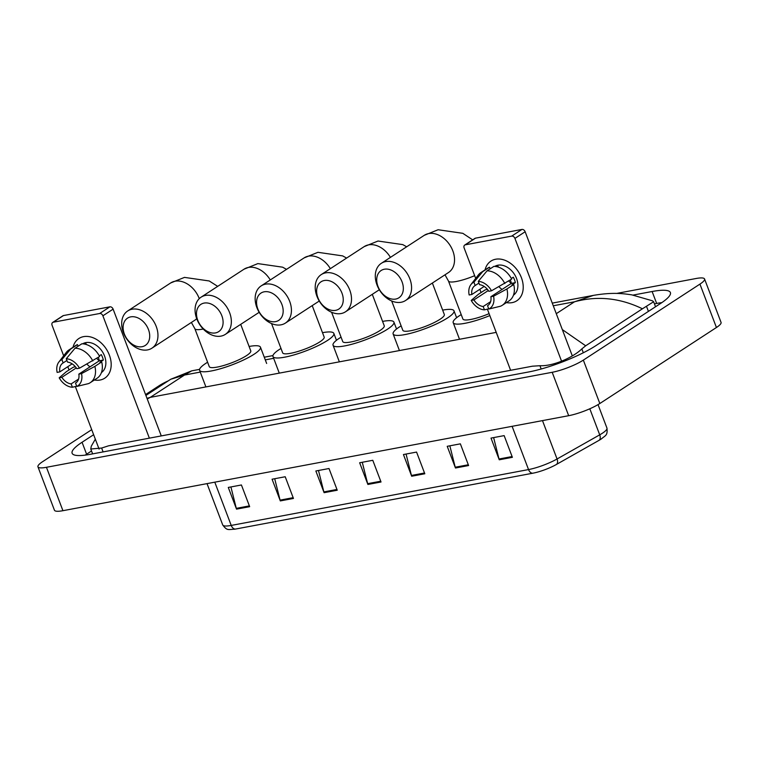 <?xml version="1.0" encoding="UTF-8"?>
<svg xmlns="http://www.w3.org/2000/svg" width="759" height="759" viewBox="0 0 759 759"><rect width="100%" height="100%" fill="white"/><g stroke="black" fill="none" stroke-linecap="round" stroke-linejoin="round"><path stroke-width="1.14" d="M601.175 439.044A19.421 3.842 159.2 0 1 600.862 439.243A19.421 3.842 159.2 0 1 599.012 440.353L556.356 464.499A19.421 3.842 159.2 0 1 532.979 473.18L235.651 529.032A19.421 3.842 159.2 0 1 234.654 529.203C228.061 529.44 227.188 530.987 222.719 524.943A23.681 4.677 -20.8 0 0 231.22 525.427L528.539 469.574A5.92 3.899 79.4 0 0 532.979 473.18M280.318 500.912L272.073 479.214L285.213 476.747L293.448 498.445L280.318 500.912A4.734 3.121 79.4 0 1 280.071 500.134L293.164 497.676M236.533 509.137L228.288 487.439L241.419 484.973L249.664 506.67L236.533 509.137A4.734 3.121 79.4 0 1 236.286 508.359L249.369 505.902M411.682 476.235L403.437 454.537L416.568 452.07L424.812 473.768L411.682 476.235A4.734 3.121 79.4 0 1 411.435 475.457L424.518 472.999M455.466 468.009L447.222 446.311L460.362 443.844L468.597 465.542L455.466 468.009A4.734 3.121 79.4 0 1 455.22 467.231L468.303 464.774M499.251 459.793L491.007 438.085L504.147 435.619L512.391 457.316L499.251 459.793A4.734 3.121 79.4 0 1 499.005 459.005L512.097 456.548M324.102 492.686L315.858 470.988L328.998 468.521L337.243 490.219L324.102 492.686A4.734 3.121 79.4 0 1 323.856 491.908L336.949 489.451M367.887 484.46L359.652 462.762L372.783 460.296L381.027 481.993L367.887 484.46A4.734 3.121 79.4 0 1 367.65 483.682L380.733 481.225M362.271 462.269L367.65 483.682M318.486 470.495L323.856 491.908M493.635 437.592L499.005 459.005M449.85 445.818L455.22 467.231M406.065 454.043L411.435 475.457M230.916 486.946L236.286 508.359M274.701 478.72L280.071 500.134M145.567 394.566L159.172 385.695A23.681 4.677 159.2 0 1 168.375 380.79M616.602 293.439L696.069 278.506A23.681 4.677 159.2 0 1 704.561 278.989A23.681 4.677 159.2 0 1 699.94 284.103L583.339 360.117A23.681 4.677 159.2 0 1 552.191 372.289L46.451 467.297A23.681 4.677 159.2 0 1 37.95 466.813A23.681 4.677 159.2 0 1 42.57 461.7L91.716 429.66M704.561 278.989L721.05 322.385A23.681 4.677 159.2 0 1 716.43 327.508L599.828 403.513A23.681 4.677 159.2 0 1 568.671 415.695L62.931 510.693A23.681 4.677 159.2 0 1 54.439 510.209L37.95 466.813M93.642 434.708L82.057 442.26A50.91 10.066 -20.8 0 0 72.124 453.265A50.91 10.066 -20.8 0 0 90.397 454.299L528.7 371.957A50.91 10.066 -20.8 0 0 595.682 345.772L660.453 303.543A50.91 10.066 -20.8 0 0 670.396 292.547A50.91 10.066 -20.8 0 0 652.123 291.513L633.044 295.09M661.857 302.613A50.91 10.066 -20.8 0 0 656.658 303.439L654.429 303.866M91.516 450.979L86.592 454.195A50.91 10.066 -20.8 0 0 85.188 455.125M562.324 329.596L585.673 345.791L581.849 348.893C573.263 357.337 553.311 366.341 539.943 365.715L532.391 366.199L108.518 445.827L101.63 448.047L90.767 449.005L91.279 446.207L95.33 439.157M593.472 295.374C611.811 292.243 622.247 293.391 631.915 294.89L652.474 300.82L653.622 301.74L642.437 308.79C619.989 297.917 597.352 295.583 574.525 301.788L593.472 295.374L552.267 303.116M585.673 345.791L642.437 308.79M146.999 398.352L150.273 397.365L147.237 398.968M191.695 370.847L184.503 375.05L170.718 379.263L191.695 370.847L199.57 369.367M495.627 259.236A23.681 17.191 56.9 0 1 521.386 277.642A23.681 17.191 56.9 0 1 512.116 302.632A23.681 17.191 56.9 0 1 506.395 302.604A23.681 17.191 56.9 0 0 512.116 302.632A23.681 17.191 56.9 0 0 516.803 300.773A23.681 17.191 56.9 0 0 520 274.53A23.681 17.191 56.9 0 0 495.627 259.236A23.681 17.191 56.9 0 0 485.058 269.872A23.681 17.191 56.9 0 1 490.94 261.096A23.681 17.191 56.9 0 1 495.627 259.236M561.556 361.161L514.925 238.411A2.96 2.154 -123.1 0 0 511.708 236.106L521.936 229.436A2.96 2.154 56.9 0 1 525.152 231.742L572.324 355.924M465.286 244.825A2.96 2.154 -123.1 0 0 464.707 245.062L474.935 238.392A2.96 2.154 56.9 0 1 475.523 238.155L465.286 244.825L511.708 236.106M464.707 245.062A2.96 2.154 -123.1 0 0 464.128 247.946L475.694 278.401M510.608 370.297L487.382 309.15M481.073 292.547L479.83 289.283M475.523 238.155L521.936 229.436M478.303 281.352L479.565 284.682A11.84 8.596 56.9 0 1 488.815 291.295L491.509 290.792A15.389 11.176 56.9 0 0 478.303 281.352L487.06 270.83L493.881 266.381A19.535 14.184 56.9 0 1 511.67 279.094L491.509 290.792M490.874 296.722L493.568 296.219L506.908 288.961A19.535 14.184 56.9 0 1 502.259 305.298A19.535 14.184 56.9 0 1 500.504 306.219L488.815 309.036L487.544 305.697A11.84 8.596 56.9 0 0 487.828 305.516A11.84 8.596 56.9 0 0 490.874 296.722L511.338 283.392A11.84 8.596 -123.1 0 0 510.314 279.976M487.544 305.697L488.103 305.327M494.716 266.409A17.163 12.467 56.9 0 1 497.895 265.204A17.163 12.467 56.9 0 1 515.484 276.124A17.163 12.467 56.9 0 1 513.464 295.166M487.354 289.274L485.162 289.881L478.341 294.331L471.225 300.412L473.92 299.909L488.312 290.526M506.908 288.961L513.729 284.521L511.955 284.853L515.361 282.633A17.163 12.467 56.9 0 0 513.302 277.206L511.338 278.487M513.729 284.521A19.535 14.184 56.9 0 1 509.08 300.858L502.259 305.298M484.185 286.447L471.861 294.483L469.166 294.985A15.389 11.176 56.9 0 1 470.912 284.606L478.331 274.986A19.535 14.184 56.9 0 1 480.931 272.566L487.743 268.126A19.535 14.184 56.9 0 1 489.508 267.206L482.686 271.656L473.92 282.168L475.191 285.507L478.948 283.06M490.124 268.838L489.508 267.206M480.931 272.566A19.535 14.184 56.9 0 1 482.686 271.656M493.568 296.219A15.389 11.176 56.9 0 1 488.815 309.036M490.627 301.655L483.17 306.522L484.432 309.852L488.739 308.828M484.432 309.852A15.389 11.176 56.9 0 1 471.225 300.412M470.912 284.606A15.389 11.176 56.9 0 1 473.92 282.168M483.17 306.522A11.84 8.596 56.9 0 1 473.92 299.909M471.861 294.483A11.84 8.596 56.9 0 1 474.906 285.688A11.84 8.596 56.9 0 1 475.191 285.507M495.864 266.532A17.163 12.467 56.9 0 1 498.122 266.362L497.392 266.845M487.06 270.83A19.535 14.184 56.9 0 1 504.849 283.543M502.079 289.416A11.84 8.596 56.9 0 1 499.005 286.712M511.3 283.411A14.8 10.749 56.9 0 1 508.777 280.982M511.338 283.392L515.361 282.633M384.358 269.227A16.281 11.821 -123.1 0 0 377.982 286.409A16.281 11.821 -123.1 0 0 395.695 299.065A16.281 11.821 -123.1 0 0 402.071 281.883A16.281 11.821 -123.1 0 0 384.358 269.227M401.16 302.262A22.201 16.119 56.9 0 1 378.314 287.927A22.201 16.119 56.9 0 1 381.312 263.326A22.201 16.119 56.9 0 1 385.705 261.58A22.201 16.119 56.9 0 1 408.56 275.915A22.201 16.119 56.9 0 1 405.553 300.517A22.201 16.119 56.9 0 1 401.16 302.262M489.821 315.583A32.561 6.433 159.2 0 1 453.199 322.67A32.561 6.433 159.2 0 1 459.556 315.63A32.561 6.433 159.2 0 1 461.216 314.587M474.66 275.678A22.201 4.383 -20.8 0 1 456.425 281.466A22.201 4.383 -20.8 0 1 448.465 281.02L462.886 318.989A22.201 4.383 -20.8 0 0 489.09 313.647M324.283 280.507A16.281 11.821 -123.1 0 0 317.907 297.689A16.281 11.821 -123.1 0 0 335.62 310.346A16.281 11.821 -123.1 0 0 341.986 293.164A16.281 11.821 -123.1 0 0 324.283 280.507M341.085 313.552A22.201 16.119 56.9 0 1 318.239 299.217A22.201 16.119 56.9 0 1 321.237 274.606A22.201 16.119 56.9 0 1 325.63 272.861A22.201 16.119 56.9 0 1 348.485 287.196A22.201 16.119 56.9 0 1 345.478 311.807A22.201 16.119 56.9 0 1 341.085 313.552M391.682 300.981L402.811 330.279A22.201 4.383 -20.8 0 0 417.545 329.055A22.201 4.383 -20.8 0 0 439.983 319.311A22.201 4.383 -20.8 0 0 444.319 314.511L432.364 283.041M442.649 310.108A32.561 6.433 159.2 0 1 453.996 310.829A32.561 6.433 159.2 0 1 447.649 317.869A32.561 6.433 159.2 0 1 414.737 332.167A32.561 6.433 159.2 0 1 393.124 333.951A32.561 6.433 159.2 0 1 399.481 326.92A32.561 6.433 159.2 0 1 401.141 325.877M264.208 291.798A16.281 11.821 -123.1 0 0 257.832 308.979A16.281 11.821 -123.1 0 0 275.536 321.636A16.281 11.821 -123.1 0 0 281.912 304.454A16.281 11.821 -123.1 0 0 264.208 291.798M281.01 324.833A22.201 16.119 56.9 0 1 258.164 310.497A22.201 16.119 56.9 0 1 261.162 285.896A22.201 16.119 56.9 0 1 265.555 284.151A22.201 16.119 56.9 0 1 288.411 298.486A22.201 16.119 56.9 0 1 285.403 323.087A22.201 16.119 56.9 0 1 281.01 324.833M331.607 312.272L342.736 341.559A22.201 4.383 -20.8 0 0 357.47 340.345A22.201 4.383 -20.8 0 0 379.908 330.592A22.201 4.383 -20.8 0 0 384.244 325.791L372.289 294.331M382.564 321.399A32.561 6.433 159.2 0 1 393.921 322.12A32.561 6.433 159.2 0 1 387.574 329.15A32.561 6.433 159.2 0 1 354.662 343.457A32.561 6.433 159.2 0 1 333.049 345.241A32.561 6.433 159.2 0 1 339.406 338.201A32.561 6.433 159.2 0 1 341.066 337.157M204.133 303.078A16.281 11.821 -123.1 0 0 197.757 320.26A16.281 11.821 -123.1 0 0 215.461 332.916A16.281 11.821 -123.1 0 0 221.837 315.735A16.281 11.821 -123.1 0 0 204.133 303.078M220.935 336.123A22.201 16.119 56.9 0 1 198.08 321.788A22.201 16.119 56.9 0 1 201.088 297.177A22.201 16.119 56.9 0 1 205.48 295.431A22.201 16.119 56.9 0 1 228.326 309.767A22.201 16.119 56.9 0 1 225.328 334.377A22.201 16.119 56.9 0 1 220.935 336.123M271.532 323.552L282.661 352.85A22.201 4.383 -20.8 0 0 297.395 351.626A22.201 4.383 -20.8 0 0 319.833 341.882A22.201 4.383 -20.8 0 0 324.169 337.081L312.215 305.611M322.49 332.679A32.561 6.433 159.2 0 1 333.846 333.4A32.561 6.433 159.2 0 1 327.499 340.44A32.561 6.433 159.2 0 1 294.587 354.738A32.561 6.433 159.2 0 1 272.974 356.521A32.561 6.433 159.2 0 1 279.331 349.491A32.561 6.433 159.2 0 1 280.991 348.447M130.747 316.864A16.281 11.821 -123.1 0 0 124.372 334.045A16.281 11.821 -123.1 0 0 142.075 346.702A16.281 11.821 -123.1 0 0 148.451 329.52A16.281 11.821 -123.1 0 0 130.747 316.864M147.55 349.908A22.201 16.119 56.9 0 1 124.694 335.573A22.201 16.119 56.9 0 1 127.702 310.962A22.201 16.119 56.9 0 1 132.094 309.217A22.201 16.119 56.9 0 1 154.94 323.552A22.201 16.119 56.9 0 1 151.942 348.163A22.201 16.119 56.9 0 1 147.55 349.908M203.241 329.026A22.201 4.383 -20.8 0 1 202.814 329.112A22.201 4.383 -20.8 0 1 194.845 328.656L209.275 366.635A22.201 4.383 -20.8 0 0 224.009 365.411A22.201 4.383 -20.8 0 0 246.447 355.667A22.201 4.383 -20.8 0 0 250.774 350.867L240.707 324.349M249.104 346.465A32.561 6.433 159.2 0 1 260.46 347.186A32.561 6.433 159.2 0 1 254.104 354.225A32.561 6.433 159.2 0 1 221.201 368.523A32.561 6.433 159.2 0 1 199.589 370.307A32.561 6.433 159.2 0 1 205.945 363.276A32.561 6.433 159.2 0 1 207.605 362.233M83.594 336.635A23.681 17.191 56.9 0 1 109.353 355.041A23.681 17.191 56.9 0 1 100.074 380.031A23.681 17.191 56.9 0 1 94.363 380.003A23.681 17.191 56.9 0 0 100.074 380.031A23.681 17.191 56.9 0 0 104.761 378.172A23.681 17.191 56.9 0 0 107.968 351.929A23.681 17.191 56.9 0 0 83.594 336.635A23.681 17.191 56.9 0 0 73.025 347.28A23.681 17.191 56.9 0 1 78.908 338.495A23.681 17.191 56.9 0 1 83.594 336.635M149.362 438.152L102.892 315.81A2.96 2.154 -123.1 0 0 99.666 313.505L109.894 306.835A2.96 2.154 56.9 0 1 113.119 309.141L161.278 435.913M53.253 322.224A2.96 2.154 -123.1 0 0 52.665 322.461L62.902 315.791A2.96 2.154 56.9 0 1 63.481 315.554L53.253 322.224L99.666 313.505M52.665 322.461A2.96 2.154 -123.1 0 0 52.096 325.345L63.661 355.8M99.106 449.119L75.34 386.549M69.041 369.956L67.798 366.682M63.481 315.554L109.894 306.835M66.261 358.751L67.532 362.09A11.84 8.596 56.9 0 1 76.782 368.694L79.477 368.191A15.389 11.176 56.9 0 0 66.261 358.751L75.027 348.229L81.849 343.789A19.535 14.184 56.9 0 1 99.628 356.493L79.477 368.191M78.841 374.121L81.536 373.618L94.875 366.369A19.535 14.184 56.9 0 1 90.226 382.697A19.535 14.184 56.9 0 1 88.471 383.618L76.782 386.435L75.511 383.096A11.84 8.596 56.9 0 0 75.796 382.925A11.84 8.596 56.9 0 0 78.841 374.121L99.296 360.791A11.84 8.596 -123.1 0 0 98.281 357.375M75.511 383.096L76.071 382.735M82.684 343.818A17.163 12.467 56.9 0 1 85.862 342.603A17.163 12.467 56.9 0 1 103.452 353.533A17.163 12.467 56.9 0 1 101.431 372.574M75.321 366.682L73.13 367.29L66.308 371.73L59.193 377.811L61.887 377.308L76.279 367.925M94.875 366.369L101.697 361.92L99.922 362.252L103.328 360.032A17.163 12.467 56.9 0 0 101.27 354.605L99.306 355.886M101.697 361.92A19.535 14.184 56.9 0 1 97.048 378.257L90.226 382.697M72.143 363.855L59.819 371.882L57.134 372.394A15.389 11.176 56.9 0 1 58.879 362.015L66.289 352.385A19.535 14.184 56.9 0 1 68.889 349.975L75.71 345.525A19.535 14.184 56.9 0 1 77.465 344.605L70.653 349.055L61.887 359.576L63.149 362.906L66.915 360.459M78.092 346.237L77.465 344.605M68.889 349.975A19.535 14.184 56.9 0 1 70.653 349.055M81.536 373.618A15.389 11.176 56.9 0 1 76.782 386.435M78.594 379.054L71.137 383.921L72.399 387.251L76.697 386.227M72.399 387.251A15.389 11.176 56.9 0 1 59.193 377.811M58.879 362.015A15.389 11.176 56.9 0 1 61.887 359.576M71.137 383.921A11.84 8.596 56.9 0 1 61.887 377.308M59.819 371.882A11.84 8.596 56.9 0 1 62.864 363.087A11.84 8.596 56.9 0 1 63.149 362.906M83.822 343.931A17.163 12.467 56.9 0 1 86.09 343.761L85.359 344.244M75.027 348.229A19.535 14.184 56.9 0 1 92.816 360.942M90.046 366.825A11.84 8.596 56.9 0 1 86.972 364.111M99.258 360.81A14.8 10.749 56.9 0 1 96.744 358.381M99.296 360.791L103.328 360.032M512.107 426.311L528.539 469.574A23.681 4.677 -20.8 0 0 557.059 458.986L599.714 434.841A23.681 4.677 -20.8 0 0 602.342 433.247A23.681 4.677 -20.8 0 0 606.963 428.123L598.035 404.613M599.012 440.353A5.92 3.558 60.5 0 0 599.714 434.841L589.809 408.778M235.651 529.032A5.92 3.899 -100.6 0 1 231.22 525.427L214.788 482.164M542.486 420.609L557.059 458.986A5.92 3.558 60.5 0 1 556.356 464.499M556.281 313.676L574.525 301.788L553.273 305.773M496.206 332.385L150.273 397.365L184.503 375.05L200.262 372.09M265.28 359.88L273.648 358.305M46.451 467.297L62.931 510.693M552.191 372.289L568.671 415.695M583.339 360.117L599.828 403.513M699.94 284.103L716.43 327.508M656.658 303.439L652.123 291.513M86.592 454.195L82.057 442.26M583.32 352.764L581.849 348.893M541.186 368.997L539.943 365.715M103.101 451.909L101.63 448.047M648.423 311.389L646.63 306.674M525.152 231.742L514.925 238.411M405.553 300.517L448.512 272.519A22.201 16.119 -123.1 0 0 451.52 247.908A22.201 16.119 -123.1 0 0 428.664 233.573A22.201 16.119 -123.1 0 0 424.272 235.318L381.312 263.326M390.43 257.377A22.201 16.119 -123.1 0 0 368.589 244.863A22.201 16.119 -123.1 0 0 364.197 246.609L321.237 274.606M330.355 268.667A22.201 16.119 -123.1 0 0 308.515 256.144A22.201 16.119 -123.1 0 0 304.122 257.889L261.162 285.896M270.28 279.948A22.201 16.119 -123.1 0 0 248.44 267.434A22.201 16.119 -123.1 0 0 244.047 269.179L201.088 297.177M151.942 348.163L194.902 320.156A22.201 16.119 -123.1 0 0 196.723 318.695M199.266 298.648A22.201 16.119 -123.1 0 0 175.054 281.219A22.201 16.119 -123.1 0 0 170.661 282.965L127.702 310.962M113.119 309.141L102.892 315.81M600.862 439.243L601.204 439.025C605.72 435.154 607.722 435.59 606.963 428.123M222.719 524.943L207.027 483.625M92.617 453.873L90.767 449.005M655.529 306.759L653.622 301.74M272.955 355.582L264.274 357.214M145.899 395.439L170.718 379.263M472.677 239.853L462.829 233.326L438.104 229.74L424.272 235.318M453.199 322.67L459.385 338.941M448.465 281.02L444.992 274.815M406.682 246.789L402.744 244.607L378.029 241.03L364.197 246.609M453.996 310.829L456.614 317.727M393.124 333.951L399.31 350.231M379.32 289.748L345.478 311.807M346.607 258.079L342.67 255.897L317.955 252.311L304.122 257.889M393.921 322.12L396.54 329.008M333.049 345.241L339.235 361.512M319.245 301.029L285.403 323.087M286.522 269.36L282.595 267.177L257.87 263.601L244.047 269.179M333.846 333.4L336.465 340.298M272.974 356.521L279.16 372.802M259.17 312.319L225.328 334.377M217.691 286.361L209.209 280.963L184.484 277.386L170.661 282.965M260.46 347.186L266.646 363.457M199.589 370.307L205.774 386.587M194.845 328.656L191.382 322.452"/></g></svg>
